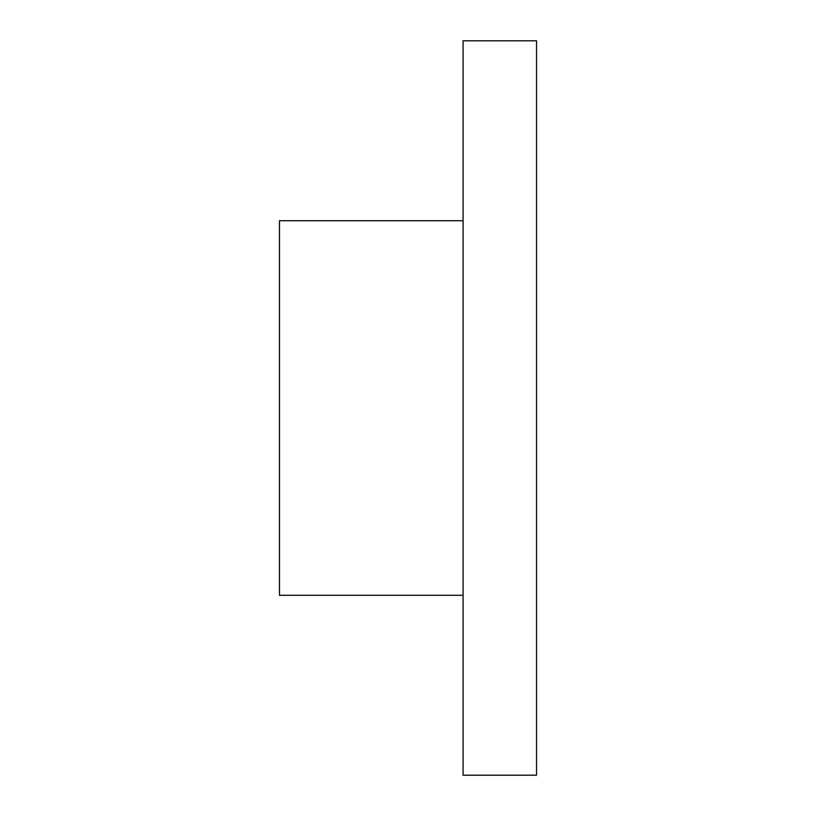 <?xml version="1.0" encoding="UTF-8"?>
<svg xmlns="http://www.w3.org/2000/svg" width="816" height="816" viewBox="0 0 816 816"><rect width="100%" height="100%" fill="white"/><g stroke="black" fill="none" stroke-linecap="round" stroke-linejoin="round"><path stroke-width="1.22" d="M463.08 775.2L463.08 40.8L463.08 775.2L536.52 775.2L536.52 408L536.52 775.2M536.52 40.8L536.52 408L536.52 40.8L463.08 40.8M279.48 595.272L279.48 220.728L279.48 595.272L463.08 595.272M279.48 220.728L463.08 220.728"/></g></svg>
